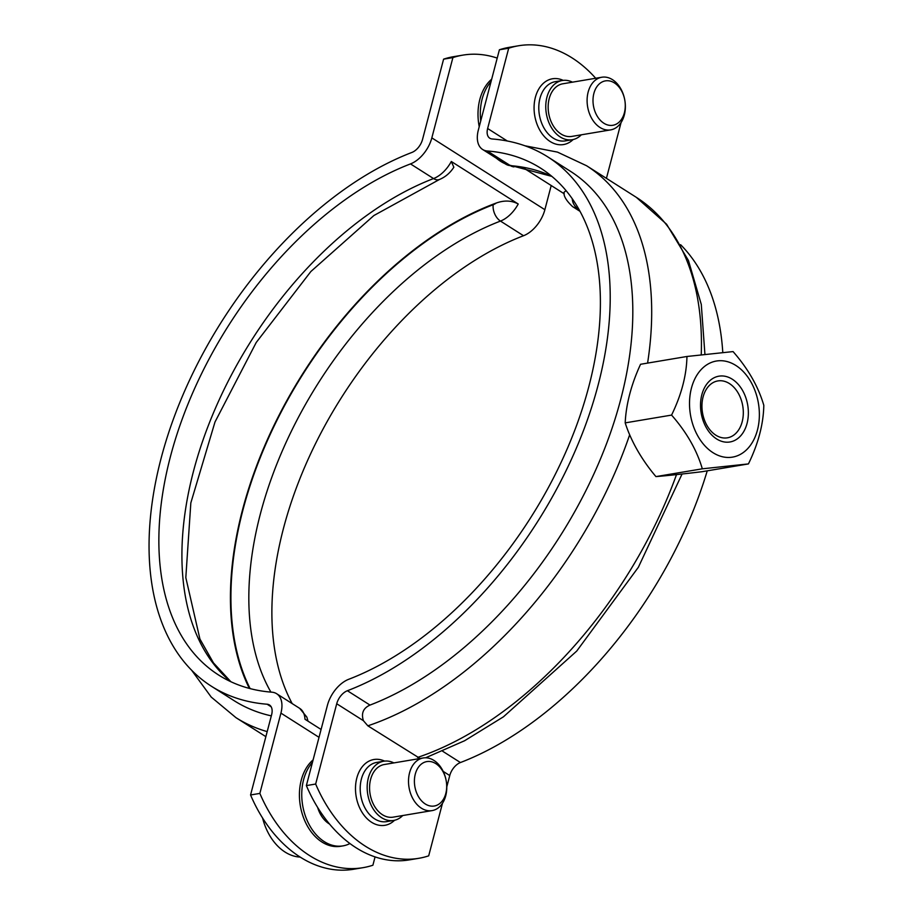 <?xml version="1.0" encoding="UTF-8"?>
<svg xmlns="http://www.w3.org/2000/svg" width="915" height="915" viewBox="0 0 915 915"><rect width="100%" height="100%" fill="white"/><g stroke="black" fill="none" stroke-linecap="round" stroke-linejoin="round"><path stroke-width="1.37" d="M655.941 476.601A120.791 3.671 172.2 0 0 702.057 471.705L748.436 463.916L702.32 468.812L655.941 476.601A120.791 75.693 -135.9 0 1 625.197 422.879A120.791 72.022 -57.6 0 1 640.569 364.273L686.948 356.484L733.064 351.589C748.07 368.699 758.318 386.599 763.808 405.311C763.442 424.045 758.318 443.581 748.436 463.916M702.32 468.812C696.83 450.1 686.582 432.2 671.576 415.09L625.197 422.879M671.576 415.09C681.458 394.754 686.582 375.219 686.948 356.484M735.877 365.474A48.712 34.461 80.5 0 0 690.139 412.699A48.712 34.461 80.5 0 0 747.315 449.025A48.712 34.461 80.5 0 0 735.877 365.474M729.404 383.557A28.845 20.405 -99.5 0 1 743.289 414.072A28.845 20.405 -99.5 0 1 727.414 437.816A28.845 20.405 -99.5 0 1 702.503 412.757A28.845 20.405 -99.5 0 1 717.852 380.926A28.845 20.405 -99.5 0 1 729.404 383.557M732.274 379.21A33.363 23.607 80.5 0 0 700.947 411.556A33.363 23.607 80.5 0 0 740.109 436.432A33.363 23.607 80.5 0 0 732.274 379.21M420.088 758.501L367.853 725.824L363.415 720.7C361.059 713.323 363.255 708.119 370.003 705.088A313.593 186.969 -57.6 0 0 606.931 442.643A313.593 186.969 -57.6 0 0 570.4 171.265L547.799 156.9A313.593 186.969 -57.6 0 0 492.144 138.977A13.348 7.961 122.4 0 1 489.777 138.211A13.348 7.961 122.4 0 1 487.638 128.512L508.694 48.221L499.396 49.776A133.441 94.417 -99.5 0 1 509.346 47.317L518.645 45.75A133.441 94.417 80.5 0 0 508.694 48.221M610.66 129.884L571.715 136.427A26.684 18.883 -99.5 0 1 561.021 133.99A26.684 18.883 -99.5 0 1 548.177 105.751A26.684 18.883 -99.5 0 1 562.862 83.78L601.807 77.237A26.684 18.883 80.5 0 0 587.613 106.689A26.684 18.883 80.5 0 0 610.66 129.884A26.684 18.883 80.5 0 0 625.345 107.913A26.684 18.883 80.5 0 0 612.501 79.674A26.684 18.883 80.5 0 0 601.807 77.237M614.423 82.922A22.52 15.932 -99.5 0 1 619.707 121.546A22.52 15.932 -99.5 0 1 593.286 104.756A22.52 15.932 -99.5 0 1 614.423 82.922M432.063 810.61L393.13 817.152A26.684 18.883 -99.5 0 1 382.436 814.716A26.684 18.883 -99.5 0 1 369.591 786.477A26.684 18.883 -99.5 0 1 384.277 764.517L423.222 757.975A26.684 18.883 80.5 0 0 409.028 787.426A26.684 18.883 80.5 0 0 432.063 810.61A26.684 18.883 80.5 0 0 446.76 788.65A26.684 18.883 80.5 0 0 433.916 760.411A26.684 18.883 80.5 0 0 423.222 757.975M329.572 824.072A26.684 18.883 -99.5 0 1 328.965 823.706A26.684 18.883 -99.5 0 1 317.654 807.465M262.571 817.987A51.217 36.234 80.5 0 0 274.809 842.852A51.217 36.234 80.5 0 0 300.189 857.069M435.837 763.648A22.52 15.932 -99.5 0 1 441.122 802.272A22.52 15.932 -99.5 0 1 414.689 785.482A22.52 15.932 -99.5 0 1 435.837 763.648M249.349 688.4A313.593 186.969 122.4 0 1 278.549 416.222A313.593 186.969 122.4 0 1 496.296 203.016C504.359 200.133 511.668 200.454 518.222 203.999L451.312 161.486L453.851 167.228C450.111 172.992 445.296 177.087 439.394 179.523A12.673 7.938 -111 0 1 433.55 178.562A300.246 179.02 -57.6 0 0 210.725 419.493A300.246 179.02 -57.6 0 0 230.626 681.606M497.211 58.102A133.441 94.417 80.5 0 0 462.853 55.129A133.441 94.417 80.5 0 0 452.902 57.588L431.834 137.879A26.684 15.91 122.4 0 1 410.492 163.911A300.246 179.02 -57.6 0 0 183.641 415.193A300.246 179.02 -57.6 0 0 218.616 675.018A300.246 179.02 -57.6 0 0 271.904 692.186A26.684 15.91 122.4 0 1 276.639 693.719L299.697 708.37A26.684 15.91 122.4 0 1 304.981 719.247L321.085 729.472M276.639 693.719A26.684 15.91 122.4 0 1 280.928 713.117L259.86 793.408A133.441 94.417 80.5 0 0 362.946 867.683A133.441 94.417 80.5 0 0 372.897 865.224L375.07 856.898M452.902 57.588L443.603 59.155L422.536 139.446A13.348 7.961 122.4 0 1 411.864 152.462A313.593 186.969 -57.6 0 0 174.937 414.907A313.593 186.969 -57.6 0 0 211.468 686.284L234.068 700.65A313.593 186.969 -57.6 0 0 271.309 715.873M551.207 185.528L544.871 209.695A26.684 15.91 122.4 0 1 523.529 235.727A300.246 179.02 -57.6 0 0 315.446 443.786A300.246 179.02 -57.6 0 0 292.205 703.612M362.946 867.683L353.647 869.25A133.441 94.417 -99.5 0 1 250.561 794.975L259.86 793.408M211.468 686.284A313.593 186.969 -57.6 0 0 267.111 704.218A13.348 7.961 122.4 0 1 269.479 704.985A13.348 7.961 122.4 0 1 271.629 714.684L250.561 794.975M443.603 59.155A133.441 94.417 -99.5 0 1 453.543 56.684L462.853 55.129M313.102 759.908A46.711 33.043 80.5 0 0 302.499 814.716A46.711 33.043 80.5 0 0 340.643 846.272L342.965 845.883A46.711 33.043 80.5 0 0 349.953 843.538M312.438 762.435A46.711 33.043 80.5 0 0 305.69 816.843A46.711 33.043 80.5 0 0 342.965 845.883M306.365 785.596L315.664 784.041A133.441 94.417 80.5 0 0 418.738 858.316L409.44 859.871A133.441 94.417 -99.5 0 1 306.365 785.596L327.421 705.305A26.684 15.91 122.4 0 1 348.764 679.273A300.246 179.02 -57.6 0 0 575.615 428.003A300.246 179.02 -57.6 0 0 540.639 168.166A300.246 179.02 -57.6 0 0 487.363 150.998A26.684 15.91 122.4 0 1 482.628 149.477A26.684 15.91 122.4 0 1 478.339 130.067L499.396 49.776M572.47 82.167A30.023 21.239 80.5 0 0 562.313 80.497A30.023 21.239 80.5 0 0 545.786 105.202A30.023 21.239 80.5 0 0 560.243 136.976A30.023 21.239 80.5 0 0 572.264 139.709A30.023 21.239 80.5 0 0 581.311 134.814M621.068 122.553L606.428 178.345M595.699 78.267A133.441 94.417 80.5 0 0 518.645 45.75M315.664 784.041L336.72 703.749A13.348 7.961 122.4 0 1 347.391 690.733A313.593 186.969 -57.6 0 0 584.33 428.289A313.593 186.969 -57.6 0 0 547.799 156.9M418.738 858.316A133.441 94.417 80.5 0 0 428.689 855.845L442.483 803.279M707.238 470.836A313.593 186.969 122.4 0 1 460.428 762.538A13.348 7.961 -57.6 0 0 449.757 775.554L446.783 786.889M402.726 815.539A30.023 21.239 -99.5 0 1 393.679 820.446A30.023 21.239 -99.5 0 1 367.75 794.357A30.023 21.239 -99.5 0 1 383.728 761.223A30.023 21.239 -99.5 0 1 393.873 762.904M572.218 198.647A12.673 9.699 94.4 0 0 577.331 208.162A26.684 15.91 -57.6 0 1 572.596 206.63C566.271 200.671 563.434 195.89 564.063 192.299L566.076 190.606M523.574 167.971L564.292 193.843M680.611 244.694A313.593 186.969 122.4 0 1 722.781 352.504M491.687 79.17A46.711 33.043 80.5 0 0 479.22 126.705M496.422 158.238A46.711 33.043 80.5 0 0 504.828 163.579M491.023 81.698A46.711 33.043 80.5 0 0 480.718 120.963M676.505 474.611A326.941 194.929 122.4 0 1 417.595 757.426M704.927 354.38L701.29 304.443L688.446 260.489L666.577 224.209L636.337 197.343A326.941 194.929 122.4 0 1 701.233 354.803M367.853 725.824A326.941 194.929 -57.6 0 0 629.669 434.785M451.312 161.486A26.684 15.91 122.4 0 1 433.55 178.562L410.492 163.911M496.296 203.016A14.011 8.349 122.4 0 1 493.174 204.731A12.673 7.938 69 0 0 500.471 221.075A26.684 15.91 -57.6 0 0 518.222 203.999M270.909 692.106A300.246 179.02 122.4 0 1 291.164 431.628A300.246 179.02 122.4 0 1 500.471 221.075L523.529 235.727M493.174 204.731A312.93 186.58 -57.6 0 0 277.76 418.693A312.93 186.58 -57.6 0 0 250.127 688.606M319.026 737.33L280.928 713.117M191.681 670.306L211.228 697.081L235.956 717.657A326.941 194.929 -57.6 0 0 267.18 731.611M544.871 209.695L431.834 137.879M267.111 704.218L271.183 706.803M572.264 139.709L565.287 140.887A30.023 21.239 -99.5 0 1 553.266 138.142A30.023 21.239 -99.5 0 1 538.809 106.38A30.023 21.239 -99.5 0 1 555.336 81.664L562.313 80.497M563.205 80.371A33.363 23.607 80.5 0 0 534.978 99.026A33.363 23.607 80.5 0 0 550.155 141.516A33.363 23.607 80.5 0 0 573.145 139.537M507.299 141.001L487.638 128.512M393.679 820.446L386.702 821.613A30.023 21.239 -99.5 0 1 360.773 795.524A30.023 21.239 -99.5 0 1 376.751 762.401L383.728 761.223M384.62 761.108A33.363 23.607 80.5 0 0 356.129 796.313A33.363 23.607 80.5 0 0 394.559 820.275M336.72 703.749L363.415 720.7M443.18 771.379L449.757 775.554M514.001 166.862A12.673 9.699 -85.6 0 1 510.421 165.649A26.684 15.91 122.4 0 1 505.686 164.117L551.905 176.401M551.699 176.229A300.246 179.02 -57.6 0 0 510.421 165.649L487.363 150.998M578.818 209.1L577.331 208.162A300.246 179.02 122.4 0 1 578.326 208.243M647.591 363.095A326.941 194.929 -57.6 0 0 586.595 165.752L557.464 152.107L524.924 145.782M442.62 751.226L460.428 762.538M347.391 690.733L370.003 705.088M425.624 757.792L464.637 740.727L503.444 716.811L576.747 651.057L638.361 567.266L682.064 474.016M299.697 708.37L306.834 717.074L308 721.157M439.394 179.523L373.903 215.517L310.871 271.515L256.234 342.473L214.991 422.009L190.835 502.895L185.814 577.617L199.916 639.025L213.492 662.929L230.866 681.721M235.956 717.657L265.865 736.655M482.628 149.477L505.686 164.117M572.596 206.63L580.087 211.388M586.595 165.752L636.337 197.343"/></g></svg>

